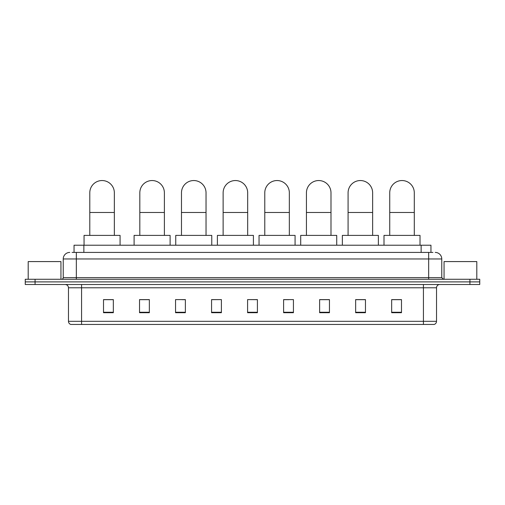 <?xml version="1.0" encoding="UTF-8"?>
<svg xmlns="http://www.w3.org/2000/svg" width="505" height="505" viewBox="0 0 505 505"><rect width="100%" height="100%" fill="white"/><g stroke="black" fill="none" stroke-linecap="round" stroke-linejoin="round"><path stroke-width="0.76" d="M74.046 252.418L74.046 245.215L430.954 245.215L430.954 252.418M72.228 252.418L432.924 252.418M72.076 252.418L76.331 252.418L76.331 258.964L63.232 258.964L63.232 277.63A1.635 1.635 0 0 1 61.597 279.271M69.785 252.418A6.546 6.546 0 0 0 63.232 258.964M435.215 252.418A6.546 6.546 0 0 1 441.768 258.964L441.768 277.63L443.403 279.271M35.072 279.271L25.25 279.271L25.25 281.891L35.072 281.891L25.25 281.891L25.25 284.511L35.072 284.511L35.072 281.891L469.928 281.891L35.072 281.891L35.072 279.271L469.928 279.271L469.928 281.891L479.75 281.891L469.928 281.891L469.928 284.511L35.072 284.511M469.928 284.511L479.75 284.511L479.75 279.271L469.928 279.271M436.528 321.313C436.434 322.884 435.651 323.932 434.167 324.456L423.43 324.456L423.43 321.313L436.528 321.313L436.528 287.781A3.276 3.276 0 0 1 439.798 284.511M423.43 324.456L70.833 324.456A3.276 3.276 0 0 1 68.472 321.313L68.472 287.781C68.282 285.792 67.19 284.7 65.202 284.511M401.488 312.702L401.488 299.604L391.665 299.604L391.665 312.702L401.488 312.702M365.469 312.702L365.469 299.604L355.646 299.604L355.646 312.702L365.469 312.702M329.449 312.702L329.449 299.604L319.627 299.604L319.627 312.702L329.449 312.702M293.43 312.702L293.43 299.604L283.608 299.604L283.608 312.702L293.43 312.702M113.335 312.702L113.335 299.604L103.512 299.604L103.512 312.702L113.335 312.702M149.354 312.702L149.354 299.604L139.531 299.604L139.531 312.702L149.354 312.702M185.373 312.702L185.373 299.604L175.551 299.604L175.551 312.702L185.373 312.702M221.392 312.702L221.392 299.604L211.57 299.604L211.57 312.702L221.392 312.702M257.411 312.702L257.411 299.604L247.589 299.604L247.589 312.702L257.411 312.702M221.392 299.604L211.57 299.667L221.392 299.604M181.97 299.667L185.373 299.667M140.314 299.667L149.354 299.667M283.608 299.667L288.847 299.667M247.589 299.604L257.411 299.667L247.589 299.604M113.335 299.667L103.512 299.667M329.449 299.667L319.627 299.667M365.469 299.667L355.646 299.667M401.488 299.667L391.665 299.667M60.941 279.271L60.941 261.584L28.198 261.584L28.198 279.271M89.789 235.393L89.789 192.822A12.278 12.278 0 0 1 102.067 180.544A12.278 12.278 0 0 1 114.351 192.822A12.278 12.278 0 0 0 102.067 180.544M114.351 235.393L114.351 192.822M120.076 245.215L120.076 235.393L84.057 235.393L84.057 245.215M139.822 235.393L139.822 192.822A12.278 12.278 0 0 1 152.106 180.544A12.278 12.278 0 0 1 164.384 192.822A12.278 12.278 0 0 0 152.106 180.544M164.384 235.393L164.384 192.822M170.116 245.215L170.116 235.393L134.096 235.393L134.096 245.215M181.478 235.393L181.478 192.822A12.278 12.278 0 0 1 193.756 180.544A12.278 12.278 0 0 1 206.034 192.822A12.278 12.278 0 0 0 193.756 180.544M206.034 235.393L206.034 192.822M211.765 245.215L211.765 235.393L175.746 235.393L175.746 245.215M223.128 235.393L223.128 192.822A12.278 12.278 0 0 1 235.406 180.544A12.278 12.278 0 0 1 247.684 192.822A12.278 12.278 0 0 0 235.406 180.544M247.684 235.393L247.684 192.822M253.415 245.215L253.415 235.393L217.396 235.393L217.396 245.215M264.778 235.393L264.778 192.822A12.278 12.278 0 0 1 277.056 180.544A12.278 12.278 0 0 1 289.34 192.822A12.278 12.278 0 0 0 277.056 180.544M289.34 235.393L289.34 192.822M295.072 245.215L295.072 235.393L259.046 235.393L259.046 245.215M306.434 235.393L306.434 192.822A12.278 12.278 0 0 1 318.712 180.544A12.278 12.278 0 0 1 330.99 192.822A12.278 12.278 0 0 0 318.712 180.544M330.99 235.393L330.99 192.822M336.721 245.215L336.721 235.393L300.702 235.393L300.702 245.215M348.084 235.393L348.084 192.822A12.278 12.278 0 0 1 360.362 180.544A12.278 12.278 0 0 1 372.639 192.822A12.278 12.278 0 0 0 360.362 180.544M372.639 235.393L372.639 192.822M378.371 245.215L378.371 235.393L342.352 235.393L342.352 245.215M389.734 235.393L389.734 192.822A12.278 12.278 0 0 1 402.012 180.544A12.278 12.278 0 0 1 414.296 192.822A12.278 12.278 0 0 0 402.012 180.544M414.296 235.393L414.296 192.822M420.021 245.215L420.021 235.393L384.002 235.393L384.002 245.215M476.802 279.271L476.802 261.584L444.059 261.584L444.059 279.271M83.868 252.418L83.868 245.215M421.132 252.418L421.132 245.215M76.331 279.271L76.331 277.63L441.768 277.63M63.232 277.63L76.331 277.63L76.331 258.964L428.669 258.964L428.669 279.271M441.768 258.964L428.669 258.964L428.669 252.418M423.43 284.511L423.43 287.781L68.472 287.781M436.528 287.781L423.43 287.781L423.43 321.313L81.57 321.313L81.57 324.456M68.472 321.313L81.57 321.313L81.57 284.511M257.411 312.248L247.589 312.248M221.392 312.248L211.57 312.248M185.373 312.248L175.551 312.248M149.354 312.248L139.531 312.248M113.335 312.248L103.512 312.248M293.43 312.248L283.608 312.248M329.449 312.248L319.627 312.248M365.469 312.248L355.646 312.248M401.488 312.248L391.665 312.248M89.789 212.472L114.351 212.472M139.822 212.472L164.384 212.472M181.478 212.472L206.034 212.472M223.128 212.472L247.684 212.472M264.778 212.472L289.34 212.472M306.434 212.472L330.99 212.472M348.084 212.472L372.639 212.472M389.734 212.472L414.296 212.472"/></g></svg>
